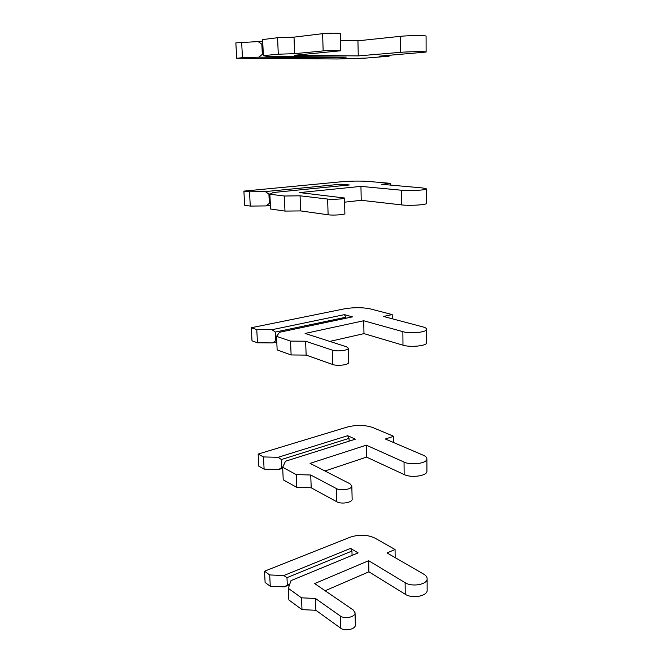 <?xml version="1.0" encoding="UTF-8"?>
<svg xmlns="http://www.w3.org/2000/svg" width="663" height="663" viewBox="0 0 663 663"><rect width="100%" height="100%" fill="white"/><g stroke="black" fill="none" stroke-linecap="round" stroke-linejoin="round"><path stroke-width="0.99" d="M283.789 575.542L350.603 548.376L358.128 552.892L290.999 580.622L288.322 588.354L301.491 597.827L315.439 598.457L340.26 615.968C344.636 619.399 355.583 616.98 355.045 612.745L353.255 609.993L314.66 583.573L368.669 560.699L405.126 582.686C412.121 587.327 427.701 584.459 427.129 578.691C427.071 576.976 425.953 575.467 423.765 574.175L387.018 552.934L395.065 549.519L374.943 538.107C367.36 534.577 359.106 534.279 350.163 537.212L264.504 571.224L269.684 574.945L283.789 575.542L286.971 577.664L351.954 551.061L352.07 555.395M286.971 577.664L287.319 585.039L289.83 584.004M269.684 574.945L270.28 586.274L284.336 586.888L287.319 585.039M289.582 584.708L284.336 586.888M264.504 571.224L265.109 582.47L270.28 586.274M325.143 590.75L368.901 571.804L405.234 594.255C412.204 598.996 427.718 596.07 427.146 590.194L427.129 578.691M288.322 588.354L288.861 599.957L301.996 609.629L315.886 610.283L340.633 628.151C344.992 631.648 355.89 629.195 355.351 624.869L355.045 612.745M350.603 548.376L351.954 551.061M301.491 597.827L301.996 609.629M315.439 598.457L315.886 610.283M368.669 560.699L368.901 571.804M395.065 549.519L395.165 557.641M278.104 457.304L347.636 435.707L355.401 439.171L285.529 461.224L282.653 467.274L296.228 474.6L310.723 474.998L336.406 488.556C340.939 491.225 352.351 489.253 351.813 485.921L349.973 483.783L310.06 463.371L366.283 445.171L404.04 462.061C411.3 465.641 427.494 463.288 426.897 458.796C426.848 457.462 425.679 456.293 423.408 455.29L385.336 439.005L393.689 436.304L372.904 427.577C365.073 424.892 356.528 424.718 347.255 427.055L258.147 454.072L263.468 456.94L278.104 457.304L281.41 459.534L349.036 438.359L349.111 441.16M281.41 459.534L281.783 467.481L282.687 467.2M263.468 456.94L264.114 469.139L278.692 469.537L281.783 467.481M282.695 468.252L278.692 469.537M258.147 454.072L258.802 466.18L264.114 469.139M324.961 470.987L366.531 457.105L404.148 474.542C411.383 478.238 427.511 475.835 426.922 471.202L426.897 458.796M282.653 467.274L283.234 479.813L296.775 487.363L311.212 487.786L336.804 501.775C341.321 504.518 352.683 502.496 352.152 499.073L351.813 485.921M347.636 435.707L349.036 438.359M296.228 474.6L296.775 487.363M310.723 474.998L311.212 487.786M366.283 445.171L366.531 457.105M393.689 436.304L393.764 442.611M271.963 329.71L344.445 314.643L352.467 316.864L279.612 332.254L276.521 336.332L290.527 341.105L305.618 341.23L332.213 350.089C336.912 351.838 348.837 350.396 348.307 348.166L346.409 346.749L305.088 333.448L363.714 320.751L402.864 331.657C410.405 333.986 427.27 332.254 426.649 329.254C426.599 328.359 425.389 327.588 423.027 326.95L383.537 316.458L392.214 314.585L370.708 308.991C362.62 307.284 353.76 307.251 344.138 308.892L251.302 327.737L256.772 329.602L271.963 329.71L275.41 332.047L345.895 317.229L345.92 318.248M275.41 332.047L275.816 340.641L276.711 340.45M256.772 329.602L257.468 342.788L272.601 342.92L275.816 340.641M276.786 342.009L272.601 342.92M251.302 327.737L252.006 340.815L257.468 342.788M329.809 341.404L363.979 333.622L402.988 345.174C410.496 347.636 427.295 345.837 426.674 342.68L426.649 329.254M276.521 336.332L277.151 349.907L291.123 354.954L306.149 355.103L332.644 364.476C337.326 366.324 349.202 364.824 348.672 362.479L348.307 348.166M344.445 314.643L345.895 317.229M290.527 341.105L291.123 354.954M305.618 341.23L306.149 355.103M363.714 320.751L363.979 333.622M392.214 314.585L392.264 318.779M265.324 191.59L341.014 184.181L349.31 184.969L273.206 192.519L269.866 194.259L284.336 196.008L300.066 195.809L327.638 199.057C332.511 199.712 345.009 198.917 344.495 197.997L299.701 192.593L360.945 186.378L401.587 190.24C409.436 191.085 427.03 190.082 426.384 188.856L422.613 187.96L381.59 184.289L390.615 183.369L368.346 181.43C359.976 180.858 350.793 180.991 340.79 181.828L243.893 191.11L249.52 191.798L265.324 191.59L268.913 194.06L270.562 193.894M268.913 194.06L269.352 203.375L270.289 203.268M249.52 191.798L250.274 206.085L266.012 205.911L269.352 203.375M270.388 205.431L266.012 205.911M243.893 191.11L244.655 205.273L250.274 206.085M344.594 202.182L361.227 200.301L401.72 204.917C409.535 205.92 427.055 204.842 426.408 203.425L426.384 188.856M269.866 194.259L270.554 209.002L284.982 211.083L300.646 210.917L328.11 214.779C332.967 215.55 345.406 214.679 344.884 213.619L344.495 197.997M341.014 184.181L341.917 185.698M284.336 196.008L284.982 211.083M300.066 195.809L300.646 210.917M360.945 186.378L361.227 200.301M390.615 183.369L390.64 185.101M338.105 57.01L337.682 57.805L346.243 57.084L266.965 56.388L263.377 55.651L278.278 54.2L294.645 53.662L323.146 50.918C328.202 50.396 341.254 50.289 340.749 50.769L294.455 55.286L358.252 55.907L400.344 52.352C408.491 51.615 426.79 51.399 426.118 52.045L379.7 56.123L389.073 56.214L366.067 58.071L337.55 58.982L236.683 58.261L235.854 42.871L258.114 41.587L261.852 44.197L262.838 44.214M261.852 44.197L262.333 54.333L263.319 54.341M241.647 42.159L242.459 57.698L258.86 57.167L262.333 54.333M337.682 57.805L258.86 57.167M236.683 58.261L242.459 57.698M340.749 50.769L340.31 33.639C340.815 32.984 327.696 33.009 322.624 33.672L294.007 37.145L277.582 37.725L262.623 39.573L263.377 55.651M262.722 41.678L258.114 41.587M340.484 40.418L357.937 40.808L400.203 36.349C408.383 35.429 426.765 35.313 426.085 36.175L426.118 52.045M277.582 37.725L278.278 54.2M294.007 37.145L294.645 53.662M357.937 40.808L358.252 55.907M389.065 55.352L389.073 56.214M340.26 615.968L340.633 628.151M405.126 582.686L405.234 594.255M336.406 488.556L336.804 501.775M404.04 462.061L404.148 474.542M332.213 350.089L332.644 364.476M402.864 331.657L402.988 345.174M327.638 199.057L328.11 214.779M401.587 190.24L401.72 204.917M322.624 33.672L323.146 50.918M400.203 36.349L400.344 52.352"/></g></svg>
